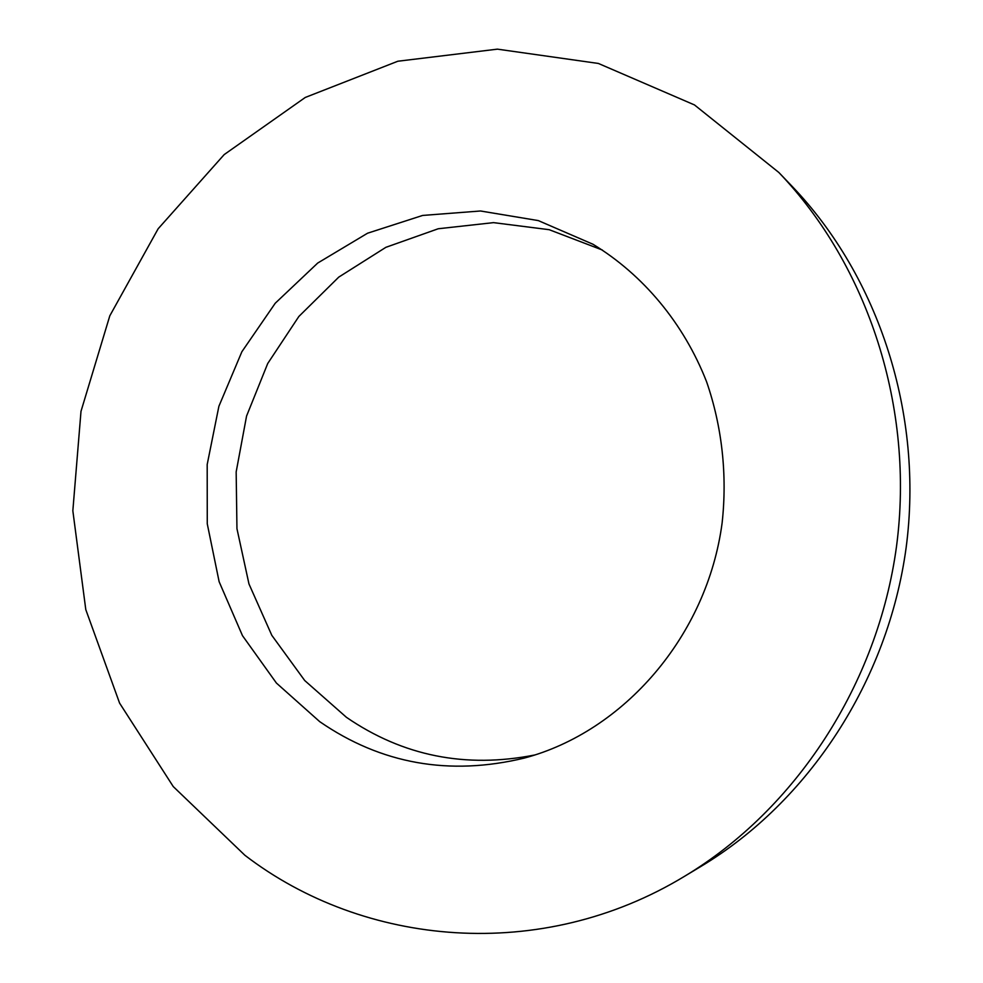 <?xml version="1.0" encoding="UTF-8"?>
<svg xmlns="http://www.w3.org/2000/svg" width="983" height="983" viewBox="0 0 983 983"><rect width="100%" height="100%" fill="white"/><g stroke="black" fill="none" stroke-linecap="round" stroke-linejoin="round"><path stroke-width="1.47" d="M778.831 172.467L792.138 186.365C878.667 276.776 923.774 414.04 906.142 547.617C888.079 681.133 808.493 801.747 701.248 866.244L684.77 876.16C541.191 963.401 363.919 946.641 244.89 855.271L173.266 786.584L119.594 703.128L85.791 609.607L72.84 510.779L80.999 411.312L109.813 315.801L158.152 228.769L224.185 154.589L305.271 97.452L397.857 61.229L497.398 49.15L598.377 63.453L694.453 104.923L778.831 172.467C868.149 265.754 914.804 407.908 896.521 546.339C877.807 684.696 795.444 809.611 684.77 876.16M534.863 754.969C465.696 768.608 402.883 756.05 346.434 717.32L304.718 680.531L271.812 635.337L248.969 583.951L236.952 528.682L236.166 471.926L246.561 416.079L267.72 363.513L298.857 316.477L338.766 277.108L385.877 247.323L438.234 228.756L493.54 222.637L549.178 229.69L602.358 250.026M319.721 721.657L276.42 683.062L242.469 635.645L219.135 581.727L207.266 523.828L207.192 464.504L218.89 406.298L241.867 351.742L275.24 303.231L317.706 263.051L367.556 233.217L422.653 215.437L480.503 210.989L538.279 220.585L592.946 244.239C643.14 274.785 683.677 323.174 706.605 381.797C722.05 426.573 727.408 474.924 722.112 523.017C707.121 635.866 623.935 731.635 524.258 758.09C449.305 776.115 381.134 763.975 319.721 721.657"/></g></svg>
